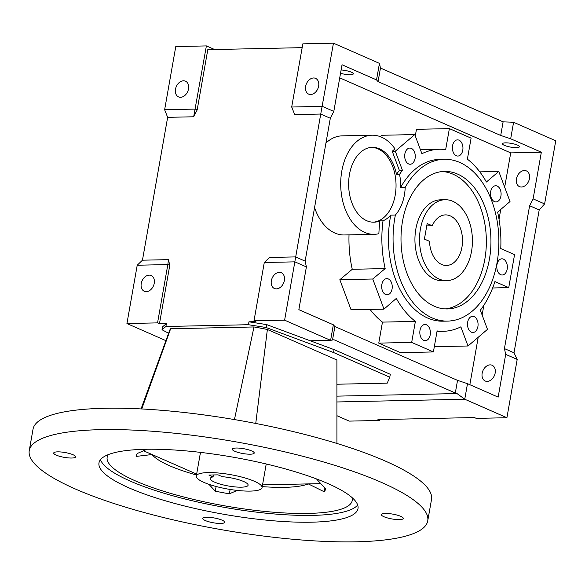 <?xml version="1.0" encoding="UTF-8"?>
<svg xmlns="http://www.w3.org/2000/svg" width="585" height="585" viewBox="0 0 585 585"><rect width="100%" height="100%" fill="white"/><g stroke="black" fill="none" stroke-linecap="round" stroke-linejoin="round"><path stroke-width="0.88" d="M167.646 117.336L164.634 109.739L195.251 109.088L197.167 109.929L193.672 116.781L167.646 117.336L142.455 260.193L168.48 259.638L169.752 265.414L159.471 323.724L166.425 323.578L165.906 326.496L248.442 324.719L266.124 327.52L333.567 352.536L389.778 377.208L387.248 383.146L336.916 384.228M180.553 97.3A8.599 6.23 -66.3 0 0 188.195 90.236A8.599 6.23 -66.3 0 0 185.467 81.161A8.599 6.23 -66.3 0 0 183.463 80.774A8.599 6.23 -66.3 0 0 175.822 87.838A8.599 6.23 -66.3 0 0 178.557 96.913A8.599 6.23 -66.3 0 0 180.553 97.3M165.921 340.653L126.938 323.542L137.219 265.232L167.837 264.574L168.48 259.638M126.938 323.542L157.555 322.883L167.837 264.574L169.752 265.414M146.279 291.659A8.599 6.23 -66.3 0 0 153.921 284.602A8.599 6.23 -66.3 0 0 151.193 275.528A8.599 6.23 -66.3 0 0 149.197 275.14A8.599 6.23 -66.3 0 0 141.555 282.204A8.599 6.23 -66.3 0 0 144.283 291.272A8.599 6.23 -66.3 0 0 146.279 291.659M164.634 109.739L175.771 46.573L206.388 45.915L214.615 49.528M193.672 116.781L206.388 45.915M291.696 107.018L294.708 114.609L320.734 114.053L333.45 43.195L302.833 43.846L291.696 107.018L322.313 106.36L333.808 111.406L330.313 118.258L320.734 114.053L284.617 320.163L254 320.814L264.281 262.504L294.898 261.853L306.394 266.899L298.855 309.655L333.348 324.799L330.605 340.346L310.247 340.784L266.636 324.602L248.954 321.808L248.442 324.719M276.405 288.873A8.599 6.23 -66.3 0 0 284.047 281.809A8.599 6.23 -66.3 0 0 281.319 272.734A8.599 6.23 -66.3 0 0 279.316 272.347A8.599 6.23 -66.3 0 0 271.674 279.411A8.599 6.23 -66.3 0 0 274.409 288.485A8.599 6.23 -66.3 0 0 276.405 288.873M310.679 94.507A8.599 6.23 -66.3 0 0 318.32 87.443A8.599 6.23 -66.3 0 0 315.586 78.375A8.599 6.23 -66.3 0 0 313.589 77.988A8.599 6.23 -66.3 0 0 305.948 85.052A8.599 6.23 -66.3 0 0 308.675 94.119A8.599 6.23 -66.3 0 0 310.679 94.507M333.808 111.406L342.035 64.76L376.528 79.896L379.446 63.377L333.45 43.195M330.313 118.258L305.129 261.115L306.394 266.899M264.281 262.504L269.517 257.466L295.542 256.91L305.129 261.115M533.11 198.878L541.337 152.232L510.676 138.777L513.586 122.258L555.75 140.758L544.613 203.924L533.11 198.878L529.615 205.73L504.431 348.587L505.696 354.371L498.157 397.135L467.495 383.672L457.536 380.36L334.883 326.525L333.348 324.799M457.536 380.36L455.305 392.996L457.017 393.559L464.753 399.226L506.91 417.727L517.191 359.417L505.696 354.371M336.916 401.968L464.753 399.226L467.495 383.672M284.617 320.163L330.605 340.346L333.976 339.739L455.305 392.996M544.613 203.924L539.202 209.935L529.615 205.73M539.202 209.935L514.01 352.792L504.431 348.587M336.923 415.701L349.23 421.112L379.848 420.454L377.932 419.613L474.376 417.544L476.292 418.385L506.91 417.727M379.848 420.454L380.009 419.569M197.167 109.929L207.792 49.674L302.16 47.648M513.586 122.258L503.115 121.855L380.469 68.028L379.446 63.377M254 320.814L255.916 321.655L248.954 321.808M137.219 265.232L142.455 260.193M157.555 322.883L159.471 323.724M168.604 333.274L162.023 329.75L162.542 326.839L166.425 323.578M514.01 352.792L517.191 359.417M341.113 69.995A8.599 1.894 10 0 1 351.373 72.204A8.599 1.894 10 0 1 353.333 73.834A8.599 1.894 10 0 1 340.536 73.271M510.676 138.777L500.716 135.457L378.064 81.629L376.528 79.896M541.337 152.232L510.72 152.89L504.672 187.215M339.731 77.842L510.72 152.89M504.445 145.38A8.599 1.894 10 0 1 502.486 143.749A8.599 1.894 10 0 1 508.219 142.967A8.599 1.894 10 0 1 517.462 145.102A8.599 1.894 10 0 1 519.422 146.733A8.599 1.894 10 0 1 513.688 147.515A8.599 1.894 10 0 1 504.445 145.38M380.469 68.028L378.064 81.629M334.883 326.525L332.529 339.907M389.778 377.208L390.297 374.298L334.079 349.625L310.247 340.784M336.916 396.14L457.017 393.559M503.115 121.855L500.716 135.457M500.745 209.459L499.027 219.221M483.853 305.275L482.128 315.03M478.208 337.274L469.843 384.703M521.476 187.024A8.599 6.23 -66.3 0 0 529.118 179.968A8.599 6.23 -66.3 0 0 526.39 170.893A8.599 6.23 -66.3 0 0 524.394 170.506A8.599 6.23 -66.3 0 0 516.752 177.569A8.599 6.23 -66.3 0 0 519.48 186.644A8.599 6.23 -66.3 0 0 521.476 187.024M487.203 381.391A8.599 6.23 -66.3 0 0 494.851 374.327A8.599 6.23 -66.3 0 0 492.117 365.259A8.599 6.23 -66.3 0 0 490.12 364.872A8.599 6.23 -66.3 0 0 482.479 371.936A8.599 6.23 -66.3 0 0 485.206 381.003A8.599 6.23 -66.3 0 0 487.203 381.391M405.193 187.478A80.927 52.891 88.8 0 1 444.242 159.274A80.927 52.891 88.8 0 1 498.859 239.046A80.927 52.891 88.8 0 1 447.715 321.092A80.927 52.891 88.8 0 1 395.387 215.017A37.425 24.46 88.8 0 0 405.193 187.478L400.593 187.573A37.425 24.46 88.8 0 0 399.548 174.337A91.041 59.509 88.8 0 1 402.436 170.337L395.292 151.193L414.765 134.572L421.909 153.716A91.041 59.509 88.8 0 1 439.43 149.255A91.041 59.509 88.8 0 1 445.668 149.621L449.375 128.612L471.093 138.148L467.386 159.157A91.041 59.509 88.8 0 1 486.398 182.015L498.778 171.442L510.018 201.547L497.63 212.121A91.041 59.509 88.8 0 1 500.753 248.537L514.566 254.599L508.738 287.637L494.925 281.575A91.041 59.509 88.8 0 1 480.336 310.218L487.48 329.362L468.007 345.991L460.856 326.847A91.041 59.509 88.8 0 1 443.335 331.3A91.041 59.509 88.8 0 1 437.097 330.934L433.397 351.943L411.679 342.415L415.379 321.399A91.041 59.509 88.8 0 1 396.308 298.423L383.987 309.114L351.073 309.816L339.834 279.718L352.258 269.29A91.041 59.509 -91.2 0 1 349.018 234.863M433.397 351.943L400.484 352.653L378.766 343.117L382.466 322.108A91.041 59.509 -91.2 0 1 370.064 309.414M468.007 345.991L435.094 346.693L434.567 345.296M415.291 135.969L416.461 129.322L449.375 128.612M380.25 136.641L381.851 135.274L414.765 134.572M447.715 321.092L443.123 321.187A80.927 52.891 -91.2 0 1 390.795 215.119A37.425 24.46 88.8 0 1 383.007 220.823L379.943 220.889A91.041 59.509 -91.2 0 0 378.89 233.693A49.564 32.394 -91.2 0 1 374.166 234.329L344.316 234.965A49.564 32.394 -91.2 0 1 314.562 207.617M325.947 143.018A49.564 32.394 -91.2 0 1 342.188 135.852L372.045 135.215A49.564 32.394 -91.2 0 1 395.014 148.882L392.228 151.259L395.292 151.193M429.88 329.245A8.095 5.287 -91.2 0 1 425.28 340.689A8.095 5.287 -91.2 0 1 419.818 332.711A8.095 5.287 -91.2 0 1 424.929 324.514A8.095 5.287 -91.2 0 1 426.48 324.829A8.095 5.287 88.8 0 1 429.88 329.245M442.209 171.544A68.789 44.957 -91.2 0 1 453.039 174.198A68.789 44.957 -91.2 0 1 486.179 247.682A68.789 44.957 -91.2 0 1 445.156 308.909M445.112 199.726L440.52 199.821A40.46 26.449 88.8 0 0 415.101 234.899A40.46 26.449 88.8 0 0 434.531 279.155A40.46 26.449 88.8 0 0 442.253 280.734L446.845 280.632A40.46 26.449 88.8 0 0 472.256 245.561A40.46 26.449 88.8 0 0 452.834 201.306A40.46 26.449 88.8 0 0 445.112 199.726A40.46 26.449 88.8 0 0 419.694 234.797A40.46 26.449 88.8 0 0 439.123 279.052A40.46 26.449 88.8 0 0 446.845 280.632M400.593 187.573A80.927 52.891 -91.2 0 1 439.649 159.369L444.242 159.274M383.987 309.114L372.747 279.008L385.171 268.588L352.258 269.29M383.007 220.823A91.041 59.509 88.8 0 0 385.171 268.588M408.615 163.939A8.095 5.287 -91.2 0 1 404.725 155.083A8.095 5.287 -91.2 0 1 409.814 148.071A8.095 5.287 -91.2 0 1 415.182 157.804A8.095 5.287 88.8 0 1 410.158 164.253A8.095 5.287 88.8 0 1 408.615 163.939M474.545 316.814A8.095 5.287 -91.2 0 1 478.011 325.779A8.095 5.287 -91.2 0 1 472.958 332.485A8.095 5.287 -91.2 0 1 467.495 324.507A8.095 5.287 -91.2 0 1 472.614 316.302A8.095 5.287 -91.2 0 1 474.157 316.617A8.095 5.287 88.8 0 1 474.545 316.814M494.435 201.606A8.095 5.287 -91.2 0 1 490.552 192.75A8.095 5.287 -91.2 0 1 495.634 185.737A8.095 5.287 -91.2 0 1 501.096 193.715A8.095 5.287 -91.2 0 1 495.978 201.92A8.095 5.287 -91.2 0 1 494.83 201.752A8.095 5.287 88.8 0 1 494.435 201.606M456.293 155.727A8.095 5.287 -91.2 0 1 452.41 146.879A8.095 5.287 -91.2 0 1 457.492 139.866A8.095 5.287 -91.2 0 1 462.691 145.585A8.095 5.287 -91.2 0 1 460.651 154.718A8.095 5.287 88.8 0 1 457.836 156.049A8.095 5.287 88.8 0 1 456.293 155.727M391.95 289.56A8.095 5.287 -91.2 0 1 387.138 294.818A8.095 5.287 -91.2 0 1 381.676 286.84A8.095 5.287 -91.2 0 1 386.787 278.635A8.095 5.287 -91.2 0 1 388.33 278.95A8.095 5.287 88.8 0 1 391.95 289.56M499.787 259.55A8.095 5.287 88.8 0 0 497.703 271.36A8.095 5.287 -91.2 0 0 502.244 275.001A8.095 5.287 -91.2 0 0 507.356 266.797A8.095 5.287 -91.2 0 0 501.893 258.826A8.095 5.287 -91.2 0 0 499.787 259.55M434.326 306.262A68.789 44.957 88.8 0 0 447.452 308.953A68.789 44.957 88.8 0 0 490.654 249.327A68.789 44.957 88.8 0 0 457.631 174.096A68.789 44.957 88.8 0 0 444.505 171.405A68.789 44.957 88.8 0 0 401.295 231.031A68.789 44.957 88.8 0 0 434.326 306.262M395.387 215.017L390.795 215.119M373.142 222.19A37.425 24.46 88.8 0 0 378.415 220.925A37.425 24.46 88.8 0 0 394.955 174.432A37.425 24.46 88.8 0 0 371.541 147.383M399.548 174.337L396.484 174.403A91.041 59.509 -91.2 0 1 399.372 170.403L392.228 151.259M415.379 321.399L382.466 322.108M402.436 170.337L399.372 170.403M411.679 342.415L378.766 343.117M508.738 287.637L492.658 287.981M498.778 171.442L479.795 171.851M374.166 234.329A49.564 32.394 -91.2 0 1 340.719 185.467A49.564 32.394 -91.2 0 1 372.045 135.215M379.943 220.889A37.425 24.46 -91.2 0 1 373.91 222.19A37.425 24.46 -91.2 0 1 348.645 185.291A37.425 24.46 -91.2 0 1 372.301 147.347A37.425 24.46 -91.2 0 1 396.484 174.403M372.747 279.008L339.834 279.718M432.22 225.766A25.287 16.526 -91.2 0 1 445.434 214.9A25.287 16.526 -91.2 0 1 462.501 239.828A25.287 16.526 -91.2 0 1 446.523 265.466A25.287 16.526 -91.2 0 1 429.478 241.312L424.417 239.097L427.16 223.543L432.22 225.766L426.75 225.883M162.023 329.75L165.906 326.496M336.916 385.581L336.931 443.459L336.909 360.002L267.374 329.487A84.971 18.691 -170 0 0 253.978 326.964L170.637 328.755A84.971 18.691 -170 0 0 169.679 330.335L141.051 408.922M266.636 324.602L266.124 327.52M334.079 349.625L333.567 352.536M170.637 328.755L141.745 408.959M29.25 450.604L33.023 429.222A202.315 44.504 -170 0 1 104.503 408.286A202.315 44.504 10 0 1 320.258 438.582A202.315 44.504 10 0 1 431.511 499.488L427.737 520.869A202.315 44.504 10 0 1 356.25 541.805A202.315 44.504 -170 0 1 140.502 511.509A202.315 44.504 -170 0 1 29.25 450.604A202.315 44.504 -170 0 1 100.737 429.661A202.315 44.504 10 0 1 316.485 459.956A202.315 44.504 10 0 1 427.737 520.869M253.978 326.964L234.446 419.569M267.374 329.487L255.747 423.452M145.453 449.287A131.508 28.928 10 0 1 285.692 468.98A131.508 28.928 10 0 1 358.005 508.57A131.508 28.928 10 0 1 311.534 522.186A131.508 28.928 -170 0 1 171.295 502.493A131.508 28.928 -170 0 1 98.982 462.903A131.508 28.928 -170 0 1 145.453 449.287M251.689 450.925A11.13 2.45 -170 0 0 239.733 448.168A11.13 2.45 -170 0 0 232.311 449.178A11.13 2.45 -170 0 0 234.848 451.291A11.13 2.45 -170 0 0 246.804 454.055A11.13 2.45 -170 0 0 254.226 453.039A11.13 2.45 -170 0 0 251.689 450.925M222.139 520.182A11.13 2.45 -170 0 0 210.183 517.418A11.13 2.45 -170 0 0 202.761 518.427A11.13 2.45 -170 0 0 205.298 520.54A11.13 2.45 -170 0 0 217.254 523.304A11.13 2.45 -170 0 0 224.677 522.295A11.13 2.45 -170 0 0 222.139 520.182M73.081 454.757A11.13 2.45 -170 0 0 61.125 452A11.13 2.45 -170 0 0 53.703 453.009A11.13 2.45 -170 0 0 56.24 455.123A11.13 2.45 -170 0 0 68.196 457.887A11.13 2.45 -170 0 0 75.619 456.87A11.13 2.45 -170 0 0 73.081 454.757M400.747 516.35A11.13 2.45 -170 0 0 388.791 513.586A11.13 2.45 -170 0 0 381.369 514.595A11.13 2.45 -170 0 0 383.906 516.709A11.13 2.45 -170 0 0 395.862 519.473A11.13 2.45 -170 0 0 403.284 518.464A11.13 2.45 -170 0 0 400.747 516.35M357.676 505.009A131.508 28.928 10 0 1 312.734 515.378A131.508 28.928 -170 0 1 179.558 497.601A131.508 28.928 -170 0 1 100.51 459.664M262.241 486.603A82.953 18.245 -170 0 0 284.646 487.349A82.953 18.245 -170 0 0 308.295 483.897L262.541 484.877M316.492 478.932L325.509 488.804A96.101 21.14 -170 0 1 325.45 489.301A96.101 21.14 -170 0 1 324.236 491.78L308.288 483.897L320.624 483.627M324.88 488.161L324.236 491.78M237.261 490.427L229.364 493.82L230.132 489.455M196.648 474.091L143.588 450.808M216.114 486.493L215.287 491.173A96.101 21.14 -170 0 0 229.364 493.82M215.287 491.173L208.911 484.322M146.996 449.258L137.373 453.448A96.101 21.14 -170 0 0 136.166 455.927A96.101 21.14 -170 0 0 136.108 456.417L152.085 454.538A82.953 18.245 -170 0 0 196.487 475.005M136.276 455.437L136.108 456.417M250.256 491.1A33.382 7.342 -170 0 0 262.051 487.649A33.382 7.342 -170 0 0 243.696 477.594A33.382 7.342 -170 0 0 208.099 472.6A33.382 7.342 -170 0 0 196.304 476.051A33.382 7.342 -170 0 0 214.658 486.098A33.382 7.342 -170 0 0 250.256 491.1M222.256 476.695A19.217 4.227 10 0 1 248.106 485.184A19.217 4.227 10 0 1 228.442 486.011A19.217 4.227 10 0 1 210.249 478.508A19.217 4.227 10 0 1 213.072 476.892L208.874 475.049L218.059 474.852L222.256 476.695M213.072 476.892L213.415 474.954M352.046 497.572A124.422 27.371 10 0 1 308.266 513.418A124.422 27.371 -170 0 1 169.826 493.14A124.422 27.371 -170 0 1 108.349 454.596M443.335 331.3L437.01 331.439M439.43 149.255L420.403 149.665M266.226 463.978L262.051 487.649M200.48 452.388L196.304 476.051"/></g></svg>
